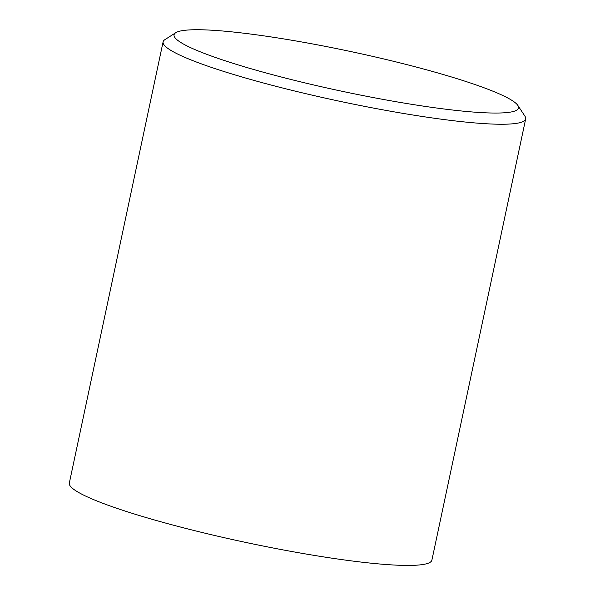 <?xml version="1.0" encoding="UTF-8"?>
<svg xmlns="http://www.w3.org/2000/svg" width="595" height="595" viewBox="0 0 595 595"><rect width="100%" height="100%" fill="white"/><g stroke="black" fill="none" stroke-linecap="round" stroke-linejoin="round"><path stroke-width="0.89" d="M230.905 31.773A176.075 20.334 -168 0 1 408.988 65.167A176.075 20.334 -168 0 1 517.851 105.434A176.075 20.334 -168 0 1 342.073 91.28A176.075 20.334 -168 0 1 175.733 32.718A176.075 20.334 -168 0 1 230.905 31.773M175.733 32.718L164.845 39.687A185.343 21.405 12 0 0 163.097 41.858A185.343 21.405 12 0 0 268.68 84.401A185.343 21.405 12 0 0 465.863 122.094A185.343 21.405 12 0 0 525.675 118.926A185.343 21.405 12 0 0 524.969 116.233L517.851 105.434M163.097 41.858L69.325 483.043A185.343 21.405 12 0 0 174.908 525.586A185.343 21.405 12 0 0 372.083 563.279A185.343 21.405 12 0 0 431.903 560.111L525.675 118.926"/></g></svg>
